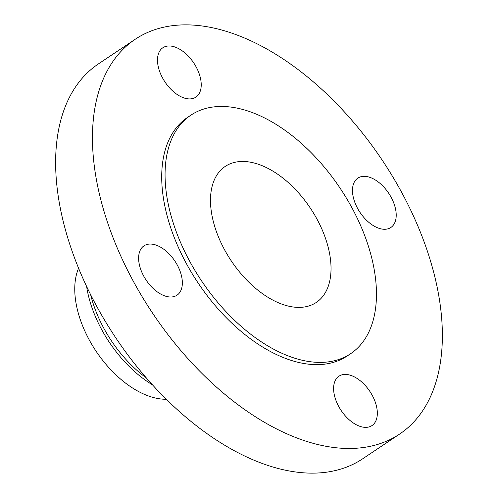 <?xml version="1.0" encoding="UTF-8"?>
<svg xmlns="http://www.w3.org/2000/svg" width="498" height="498" viewBox="0 0 498 498"><rect width="100%" height="100%" fill="white"/><g stroke="black" fill="none" stroke-linecap="round" stroke-linejoin="round"><path stroke-width="0.75" d="M174.387 296.459A29.699 17.243 56.2 0 0 177.008 295.202A29.699 17.243 56.2 0 0 176.143 263.031A29.699 17.243 56.2 0 0 146.58 244.599A29.699 17.243 56.2 0 0 143.959 245.856A29.699 17.243 56.2 0 0 144.825 278.027A29.699 17.243 56.2 0 0 174.387 296.459M193.261 98.38A29.699 17.243 56.2 0 0 195.882 97.122A29.699 17.243 56.2 0 0 195.023 64.952A29.699 17.243 56.2 0 0 165.454 46.519A29.699 17.243 56.2 0 0 162.834 47.771A29.699 17.243 56.2 0 0 163.699 79.948A29.699 17.243 56.2 0 0 193.261 98.38M388.247 228.738A29.699 17.243 56.2 0 0 390.868 227.48A29.699 17.243 56.2 0 0 390.009 195.309A29.699 17.243 56.2 0 0 360.44 176.877A29.699 17.243 56.2 0 0 357.819 178.135A29.699 17.243 56.2 0 0 358.685 210.305A29.699 17.243 56.2 0 0 388.247 228.738M369.373 426.817A29.699 17.243 56.2 0 0 371.994 425.566A29.699 17.243 56.2 0 0 371.128 393.395A29.699 17.243 56.2 0 0 341.566 374.957A29.699 17.243 56.2 0 0 338.945 376.214A29.699 17.243 56.2 0 0 339.81 408.385A29.699 17.243 56.2 0 0 369.373 426.817M78.578 268.229A84.299 48.953 56.2 0 0 96.164 351.351A84.299 48.953 56.2 0 0 166.326 399.259M86.627 286.475A94.041 54.612 56.2 0 0 152.519 384.873M90.648 294.729A94.041 54.612 56.2 0 0 146.424 378.013M135.219 39.267L98.392 63.931A237.577 137.958 56.2 0 0 105.296 321.31A237.577 137.958 56.2 0 0 341.815 468.767A237.577 137.958 56.2 0 0 362.781 458.733L399.608 434.069A237.577 137.958 56.2 0 0 392.704 176.69A237.577 137.958 56.2 0 0 156.185 29.233A237.577 137.958 56.2 0 0 135.219 39.267A237.577 137.958 56.2 0 0 142.123 296.646A237.577 137.958 56.2 0 0 378.642 444.104A237.577 137.958 56.2 0 0 399.608 434.069M190.896 115.163L187.547 117.404A143.536 83.353 56.2 0 0 191.718 272.904A143.536 83.353 56.2 0 0 334.612 361.996A143.536 83.353 56.2 0 0 347.28 355.933L350.629 353.686A143.536 83.353 56.2 0 0 346.459 198.192A143.536 83.353 56.2 0 0 203.564 109.099A143.536 83.353 56.2 0 0 190.896 115.163A143.536 83.353 56.2 0 0 195.067 270.663A143.536 83.353 56.2 0 0 337.961 359.755A143.536 83.353 56.2 0 0 350.629 353.686M309.077 305.89A81.846 47.528 56.2 0 0 316.305 302.429A81.846 47.528 56.2 0 0 313.927 213.767A81.846 47.528 56.2 0 0 232.448 162.964A81.846 47.528 56.2 0 0 225.221 166.419A81.846 47.528 56.2 0 0 227.598 255.088A81.846 47.528 56.2 0 0 309.077 305.89"/></g></svg>
